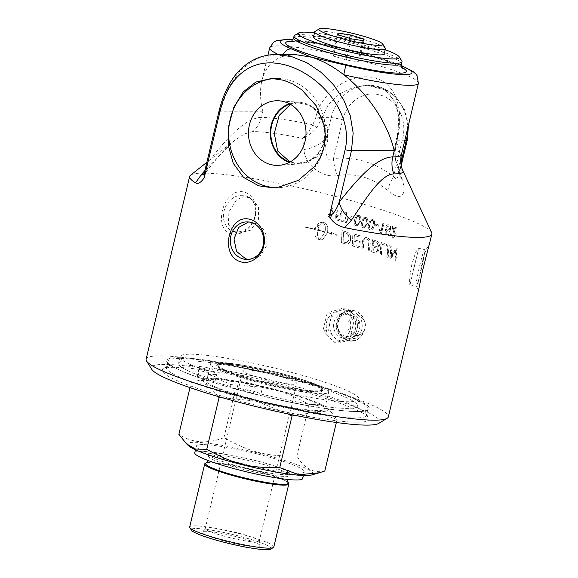 <?xml version="1.0" encoding="UTF-8"?>
<svg xmlns="http://www.w3.org/2000/svg" width="578" height="578" viewBox="0 0 578 578"><rect width="100%" height="100%" fill="white"/><g stroke="black" fill="none" stroke-linecap="round" stroke-linejoin="round"><path stroke-width="0.43" stroke-dasharray="2.89 2.17" d="M388.951 245.267A124.06 14.544 13.4 0 0 387.845 244.877L386.812 257.044A124.06 14.544 -166.6 0 1 387.889 257.434L389.247 245.303A124.501 14.595 13.4 0 0 388.141 244.906L387.115 257.08A124.501 14.595 -166.6 0 1 388.199 257.47L389.247 245.303M373.207 247.052A124.06 14.544 -166.6 0 1 375.187 247.702C376.979 248.309 377.672 249.299 377.268 250.664L376.011 251.798L375.021 251.56A124.06 14.544 13.4 0 0 372.962 250.881L373.453 247.066A124.501 14.595 -166.6 0 1 375.447 247.716C377.239 248.33 377.94 249.32 377.528 250.686L376.278 251.813L375.281 251.582A124.501 14.595 13.4 0 0 373.215 250.895L373.453 247.066M373.576 241.459A124.06 14.544 -166.6 0 1 375.779 242.182L376.928 242.637L378.164 245.484L376.748 246.698L375.765 246.474A124.06 14.544 13.4 0 0 373.294 245.664L373.822 241.474A124.501 14.595 -166.6 0 1 376.032 242.196L377.188 242.652L378.431 245.506L377.015 246.719L376.025 246.495A124.501 14.595 13.4 0 0 373.547 245.686L373.822 241.474M377.037 241.178A124.06 14.544 13.4 0 0 372.398 239.668L371.618 251.856A124.06 14.544 -166.6 0 1 374.587 252.832L376.177 253.178L378.633 251.148L377.629 247.803L379.659 245.932C380.013 243.634 379.226 242.059 377.297 241.199A124.501 14.595 13.4 0 0 372.644 239.682L371.871 251.878A124.501 14.595 -166.6 0 1 374.847 252.846L376.054 253.164L378.366 251.127L377.362 247.781L379.385 245.903C379.739 243.613 378.958 242.038 377.037 241.178L377.297 241.199M360.795 236.062A124.06 14.544 13.4 0 0 352.826 233.707L352.277 245.903A124.06 14.544 -166.6 0 1 359.762 248.135L359.834 246.748A124.06 14.544 13.4 0 0 353.736 244.928L353.909 241.12A124.06 14.544 -166.6 0 1 359.906 242.912L359.978 241.525A124.06 14.544 13.4 0 0 353.974 239.74L354.17 235.499A124.06 14.544 -166.6 0 1 360.723 237.45L360.997 236.062A124.501 14.595 13.4 0 0 352.999 233.7L352.457 245.896A124.501 14.595 -166.6 0 1 359.964 248.135L360.036 246.755A124.501 14.595 13.4 0 0 353.917 244.92L354.09 241.12A124.501 14.595 -166.6 0 1 360.116 242.912L360.188 241.532A124.501 14.595 13.4 0 0 354.155 239.733L354.35 235.499A124.501 14.595 -166.6 0 1 360.925 237.45L360.997 236.062M343.354 232.414A124.06 14.544 -166.6 0 1 345.088 232.898L347.096 233.707L348.679 235.607L348.946 239.964L346.576 242.652L344.907 242.377A124.06 14.544 13.4 0 0 342.992 241.835L343.498 232.399A124.501 14.595 -166.6 0 1 345.232 232.883L347.248 233.7L348.837 235.6L349.112 239.957L346.735 242.644L345.059 242.363A124.501 14.595 13.4 0 0 343.137 241.821L343.498 232.399M345.89 231.727A124.06 14.544 13.4 0 0 341.945 230.629L341.482 242.811A124.06 14.544 -166.6 0 1 344.763 243.735L346.742 244.046C348.7 243.981 349.972 242.731 350.579 240.304C351.113 236.344 350.181 233.707 347.783 232.399L346.034 231.713A124.501 14.595 13.4 0 0 342.082 230.608L341.627 242.796A124.501 14.595 -166.6 0 1 344.914 243.721L346.583 244.053C348.527 243.988 349.806 242.738 350.405 240.311C350.94 236.351 350.015 233.714 347.624 232.414L346.034 231.713M388.806 224.907L389.088 224.936C387.621 224.524 386.581 225.182 385.952 226.908L386.92 227.356L388.842 225.947L389.839 228.975L387.694 230.709L386.545 229.249L385.62 229.098L385.129 234.545A124.501 14.595 -166.6 0 1 388.871 235.846L389.153 234.661A124.501 14.595 13.4 0 0 386.162 233.62L386.393 230.766L388.149 231.995L387.397 231.865C388.857 232.233 389.883 231.41 390.482 229.401L390.468 226.814L388.806 224.907C387.339 224.495 386.299 225.153 385.678 226.879L386.646 227.327L388.553 225.919L389.55 228.946L387.412 230.687L386.263 229.22L385.345 229.076L384.847 234.524A124.06 14.544 -166.6 0 1 388.582 235.817L388.864 234.632A124.06 14.544 13.4 0 0 385.88 233.591L386.111 230.738L387.679 231.894C389.146 232.262 390.179 231.438 390.779 229.43L390.757 226.843L388.806 224.907M387.773 230.766L387.412 230.687L387.773 230.766M388.264 225.854L388.842 225.947L388.264 225.854M378.604 224.943A124.06 14.544 13.4 0 0 375.476 223.932L375.18 225.182A124.06 14.544 -166.6 0 1 378.308 226.193L378.857 224.958A124.501 14.595 13.4 0 0 375.714 223.946L375.418 225.196A124.501 14.595 -166.6 0 1 378.561 226.208L378.857 224.958M369.335 227.761L369.595 224.177C370.411 221.164 371.314 219.965 372.304 220.579C373.417 220.63 373.655 222.183 373.012 225.247C372.21 228.267 371.307 229.466 370.317 228.845L369.335 227.761L369.819 224.185C370.635 221.172 371.538 219.972 372.535 220.586C373.648 220.637 373.887 222.19 373.251 225.261C372.442 228.274 371.538 229.473 370.549 228.859L369.559 227.768M371.979 220.521L372.535 220.586L371.979 220.521M370.339 219.994L368.497 223.838C367.687 227.284 368.215 229.3 370.086 229.878L370.317 229.885C372.124 230.535 373.46 229.105 374.32 225.601C375.144 222.169 374.631 220.16 372.774 219.568L370.339 219.994L368.713 223.845C367.904 227.291 368.439 229.307 370.317 229.885L370.086 229.878C371.892 230.521 373.222 229.09 374.082 225.586C374.912 222.162 374.4 220.153 372.55 219.561L370.563 220.001M362.493 225.673L362.738 222.089C363.562 219.076 364.487 217.87 365.513 218.491C366.669 218.542 366.929 220.095 366.293 223.159C365.484 226.179 364.559 227.378 363.526 226.757L362.493 225.673L362.941 222.089C363.757 219.076 364.682 217.877 365.715 218.491C366.871 218.542 367.138 220.102 366.503 223.166C365.693 226.179 364.769 227.378 363.735 226.764L362.695 225.673M365.137 218.433L365.715 218.491L365.137 218.433M363.902 226.822L363.526 226.757L363.902 226.822M363.475 217.899L361.604 221.75C360.788 225.196 361.351 227.205 363.302 227.79L364.053 227.913L367.406 223.505C368.229 220.074 367.68 218.065 365.758 217.472L363.475 217.899L361.792 221.75C360.983 225.196 361.546 227.205 363.504 227.79L364.263 227.913L367.622 223.505C368.446 220.081 367.89 218.065 365.961 217.472L363.67 217.899M355.419 223.585L355.643 220.001C356.467 216.981 357.414 215.782 358.476 216.396C359.668 216.447 359.95 218.007 359.314 221.071C358.505 224.091 357.558 225.29 356.489 224.669L355.419 223.585L355.817 219.994C356.64 216.974 357.587 215.775 358.656 216.396C359.848 216.447 360.13 218 359.502 221.071C358.685 224.083 357.746 225.283 356.669 224.661L355.593 223.578M358.035 216.338L358.656 216.396L358.035 216.338M356.929 224.726L356.489 224.669L356.929 224.726M356.373 215.811L354.473 219.662C353.657 223.108 354.249 225.117 356.265 225.695L357.132 225.817L360.47 221.41C361.293 217.985 360.708 215.97 358.721 215.384L356.373 215.811L354.639 219.647C353.823 223.094 354.422 225.109 356.438 225.695L357.32 225.817L360.658 221.41C361.481 217.978 360.896 215.97 358.895 215.377L356.539 215.804M346.547 221.468A124.06 14.544 13.4 0 0 341.836 220.167L341.555 221.36A124.06 14.544 -166.6 0 1 347.761 223.079L347.992 222.118L346.287 214.994L346.497 212.09A124.06 14.544 13.4 0 0 345.276 211.75C344.726 214.908 345.153 218.144 346.547 221.468L346.684 221.453A124.501 14.595 13.4 0 0 341.966 220.146L341.677 221.338A124.501 14.595 -166.6 0 1 347.913 223.065L348.144 222.104L346.424 214.98L346.634 212.068A124.501 14.595 13.4 0 0 345.406 211.736C344.856 214.886 345.283 218.13 346.684 221.453M330.724 218.643L333.138 208.499A124.06 14.544 13.4 0 0 331.924 208.181L330.038 216.085L327.95 213.961L327.661 215.161L329.937 218.441A124.06 14.544 -166.6 0 1 330.724 218.643L333.231 208.47A124.501 14.595 13.4 0 0 332.003 208.152L330.125 216.056L328.022 213.925L327.74 215.124L330.024 218.412A124.501 14.595 -166.6 0 1 330.811 218.614M319.381 239.285C317.459 237.428 316.903 234.422 317.705 230.268A124.06 14.544 -166.6 0 1 324.908 232.11L320.393 238.938L319.453 239.249C317.524 237.392 316.954 234.386 317.756 230.232A124.501 14.595 -166.6 0 1 324.995 232.074L320.472 238.895L319.453 239.249M331.57 233.852L327.358 232.746L322.618 239.675L320.552 239.877L318.088 239.256C315.292 238.028 314.338 234.827 315.22 229.654A124.06 14.544 13.4 0 0 305.068 227.183L305.011 226.894A124.06 14.544 -166.6 0 1 315.285 229.394L315.48 228.686A124.06 14.544 13.4 0 0 314.302 228.397L317.958 226.07L319.121 229.596A124.06 14.544 13.4 0 0 317.958 229.307L317.763 230.008A124.06 14.544 -166.6 0 1 324.973 231.85C325.782 227.689 325.226 224.676 323.304 222.819L322.025 223.318L319.504 225.882A124.06 14.544 13.4 0 0 317.026 225.261L319.034 223.029L322.141 222.227A124.06 14.544 -166.6 0 1 324.605 222.855C327.386 224.091 328.318 227.299 327.423 232.486A124.06 14.544 -166.6 0 1 331.512 233.563L331.295 232.356L337.299 235.253L331.786 235.058L331.671 233.823L331.895 235.029L337.422 235.232L331.396 232.327L331.62 233.534A124.501 14.595 13.4 0 0 327.509 232.45C328.412 227.262 327.466 224.054 324.677 222.819A124.501 14.595 13.4 0 0 322.206 222.19L319.078 223L317.069 225.218A124.501 14.595 -166.6 0 1 319.562 225.839L322.083 223.289L323.377 222.783C325.298 224.647 325.862 227.653 325.053 231.814A124.501 14.595 13.4 0 0 317.821 229.972L318.008 229.264A124.501 14.595 -166.6 0 1 319.186 229.56L318.008 226.034L314.345 228.353A124.501 14.595 -166.6 0 1 315.523 228.642L315.328 229.35A124.501 14.595 13.4 0 0 305.025 226.843L305.083 227.132A124.501 14.595 -166.6 0 1 315.27 229.611C314.389 234.784 315.342 237.984 318.146 239.213A124.501 14.595 -166.6 0 1 320.609 239.841L322.705 239.639L327.451 232.71A124.501 14.595 -166.6 0 1 331.671 233.823M339.452 209.995L337.711 209.937L335.623 211.967L336.866 212.415L338.303 210.984L339.207 211.006L340.688 214.041L339.091 215.818L338.058 215.775L336.504 214.308L335.334 214.163L335.045 219.604A124.06 14.544 -166.6 0 1 339.907 220.912L340.189 219.727A124.06 14.544 13.4 0 0 336.295 218.679L336.41 215.825L338.116 216.952L339.503 217.017L341.93 214.496L341.721 211.909L339.568 209.966L337.812 209.915L335.724 211.938L336.967 212.386L338.405 210.956L339.315 210.984L340.803 214.012L339.207 215.796L338.166 215.746L336.606 214.279L335.435 214.135L335.153 219.582A124.501 14.595 -166.6 0 1 340.03 220.89L340.312 219.705A124.501 14.595 13.4 0 0 336.403 218.65L336.519 215.796L338.224 216.931L339.626 216.988L342.053 214.474L341.844 211.888L339.568 209.966M353.989 217.436A124.06 14.544 13.4 0 0 350.427 216.425L350.131 217.675A124.06 14.544 -166.6 0 1 353.693 218.686L354.155 217.429A124.501 14.595 13.4 0 0 350.579 216.41L350.282 217.66A124.501 14.595 -166.6 0 1 353.852 218.679L354.155 217.429M381.437 233.548L383.857 223.404A124.06 14.544 13.4 0 0 382.882 223.079L381.003 230.983L379.385 228.837L379.103 230.037L380.808 233.339A124.06 14.544 -166.6 0 1 381.437 233.548L384.124 223.426A124.501 14.595 13.4 0 0 383.149 223.101L381.263 231.005L379.645 228.852L379.356 230.058L381.075 233.36A124.501 14.595 -166.6 0 1 381.704 233.57M392.968 227.848A124.06 14.544 -166.6 0 1 396.414 229.105L396.696 227.905A124.06 14.544 13.4 0 0 392.014 226.215L392.975 230.608C394.001 232.768 394.355 234.213 394.051 234.957L392.317 236.221L391.407 233.693L390.461 233.498C390.172 235.477 390.714 236.734 392.094 237.255L392.397 237.291C393.842 237.666 394.788 236.994 395.251 235.282C395.663 234.386 395.309 232.732 394.189 230.326L393.264 227.884A124.501 14.595 -166.6 0 1 396.725 229.141L397.007 227.942A124.501 14.595 13.4 0 0 392.31 226.244L393.271 230.644C394.304 232.804 394.666 234.249 394.362 234.993L392.621 236.258L391.711 233.729L390.757 233.534C390.468 235.513 391.017 236.763 392.397 237.291L392.094 237.255C393.531 237.63 394.478 236.958 394.933 235.246C395.345 234.35 394.998 232.696 393.885 230.29L393.264 227.884M362.269 242.139L361.907 248.793A124.06 14.544 -166.6 0 1 363.244 249.205L363.815 240.354L365.787 238.851L366.517 238.981C368.143 239.256 368.843 240.947 368.62 244.053L368.215 250.765A124.06 14.544 -166.6 0 1 369.501 251.177L369.942 244.017C370.26 240.614 369.241 238.519 366.893 237.724L365.592 237.493L362.478 239.964L362.124 248.793A124.501 14.595 -166.6 0 1 363.461 249.212L364.032 240.361L366.004 238.859L366.741 238.989C368.374 239.263 369.075 240.961 368.851 244.068L368.453 250.78A124.501 14.595 -166.6 0 1 369.739 251.192L370.18 244.032C370.491 240.629 369.472 238.526 367.117 237.731L365.809 237.5L362.695 239.971L362.478 242.139M386.603 244.436A124.06 14.544 13.4 0 0 380.989 242.5L380.078 254.674A124.06 14.544 -166.6 0 1 381.234 255.079L382.058 244.284A124.06 14.544 -166.6 0 1 386.487 245.816L386.892 244.465A124.501 14.595 13.4 0 0 381.256 242.522L380.353 254.703A124.501 14.595 -166.6 0 1 381.516 255.1L382.34 244.306A124.501 14.595 -166.6 0 1 386.776 245.845L386.892 244.465M391.877 246.329A124.06 14.544 13.4 0 0 390.836 245.953L389.738 258.113A124.06 14.544 -166.6 0 1 390.844 258.518L395.771 249.703L394.68 259.984A124.06 14.544 -166.6 0 1 395.619 260.346L396.869 248.215A124.06 14.544 13.4 0 0 395.872 247.832L390.822 256.827L392.187 246.373A124.501 14.595 13.4 0 0 391.147 245.99L390.049 258.149A124.501 14.595 -166.6 0 1 391.161 258.561L396.103 249.747L395.012 260.028A124.501 14.595 -166.6 0 1 395.959 260.396L397.194 248.258A124.501 14.595 13.4 0 0 396.197 247.875L391.14 256.863L392.187 246.373M146.126 359.162A124.501 14.595 -166.6 0 1 323.918 388.069A124.501 14.595 -166.6 0 1 388.344 416.861M431.672 232.703A124.501 14.595 13.4 0 0 314.15 191.087A124.501 14.595 13.4 0 0 190.487 175.242M428.038 250.238L428.117 247.398L424.555 249.631A18.785 1.207 103 0 1 424.635 249.617A18.785 1.207 103 0 1 424.743 249.775A18.785 1.207 103 0 1 421.348 269.269A18.785 1.207 103 0 1 416.211 286.226A18.785 1.207 103 0 1 416.138 286.168A18.785 1.207 103 0 1 416.102 286.067A18.785 1.207 103 0 1 419.361 267.159A18.785 1.207 103 0 1 424.555 249.631M428.421 247.5C425.834 243.23 415.553 286.399 418.371 289.701L418.819 288.928M242.955 191.809C222.357 188.327 212.075 231.496 232.905 234.011C242.189 235.651 253.157 226.692 255.425 215.89C258.279 205.204 252.326 193.095 242.955 191.809M330.168 315.494C326.491 319.497 325.371 324.222 326.787 329.67L325.891 333.455L334.648 343.007L346.02 339.496L346.923 335.717C350.333 331.721 351.46 326.996 350.297 321.541L351.2 317.763L342.942 308.211L331.064 311.715L330.168 315.494A13.814 12.297 90.1 0 0 326.787 329.67M290.488 104.372L298.407 102.754L310.256 105.897L320.913 114.755L327.329 127.066L327.654 140.924L323.615 149.977L316.585 157.223L298.349 163.415L290.033 162.013M248.569 221.974L250.043 221.901L257.347 223.809L263.525 229.278L266.935 236.973L266.834 245.534L260.562 255.606L250.007 259.457L248.518 259.385M411.962 263.705C409.881 274.984 409.159 281.956 409.809 284.614L418.14 250.708L418.328 248.164L415.669 252.413L411.962 263.705M228.173 212.95L228.592 224.799L235.441 232.291L238.533 233.187L250.375 230.29L258.597 219.669L258.431 206.548L250.339 197.813L243.555 196.838L236.763 199.554L228.173 212.95M266.191 379.594A27.737 3.251 13.4 0 0 296.81 383.561A27.737 3.251 13.4 0 0 270.576 373.973A27.737 3.251 13.4 0 0 242.839 370.708A27.737 3.251 13.4 0 0 266.191 379.594M334.648 343.007L339.373 343.007L328.029 330.284L330.103 321.585A15.592 13.886 90.1 0 1 339.922 310.552A15.592 13.886 90.1 0 1 353.331 314.577A15.592 13.886 90.1 0 1 356.929 329.641L354.856 338.34L339.373 343.007M351.2 317.763L354.032 320.935L349.885 338.332L354.856 338.34M349.885 338.332L346.02 339.496M325.891 333.455L323.059 330.276L328.029 330.284M323.059 330.276L327.206 312.879L331.064 311.715M350.297 321.541A13.814 12.297 90.1 0 1 346.923 335.717M359.003 320.942L356.929 329.641A15.592 13.886 90.1 0 1 347.118 340.673A15.592 13.886 90.1 0 1 333.701 336.649A15.592 13.886 90.1 0 1 330.103 321.585L332.177 312.886L347.66 308.219L359.003 320.942L354.032 320.935M342.942 308.211L347.66 308.219M327.206 312.879L332.177 312.886M362.89 318.673A9.826 8.749 90.1 0 1 364.689 321.599A9.826 8.749 90.1 0 1 364.682 329.67A9.826 8.749 90.1 0 1 350.514 332.581A9.826 8.749 90.1 0 1 350.514 318.68A9.826 8.749 90.1 0 1 362.89 318.673M232.688 388.091L237.052 388.091A13.316 1.561 -166.6 0 1 249.804 390.244A13.316 1.561 -166.6 0 1 260.931 394.001L262.52 387.354A13.316 1.561 13.4 0 0 251.387 383.597A13.316 1.561 13.4 0 0 238.635 381.444L231.229 381.437L230.051 386.371L232.688 388.091A104.213 12.217 13.4 0 0 357.804 411.536A104.213 12.217 13.4 0 0 270.872 372.738A104.213 12.217 13.4 0 0 175.784 368.179A104.213 12.217 13.4 0 0 209.308 381.068L206.671 379.349L207.849 374.421L215.254 374.428A13.316 1.561 13.4 0 0 216.75 374.074A13.316 1.561 13.4 0 0 199.829 368.526L198.247 375.173A13.316 1.561 -166.6 0 1 215.168 380.721A13.316 1.561 -166.6 0 1 213.665 381.068L209.308 381.068M260.931 394.001A91.981 10.78 13.4 0 0 357.522 405.944A91.981 10.78 13.4 0 0 270.54 374.132A91.981 10.78 13.4 0 0 178.559 363.309A91.981 10.78 13.4 0 0 198.247 375.173M197.777 376.3A5.159 0.607 13.4 0 0 197.199 376.437A5.159 0.607 13.4 0 0 202.076 378.222A5.159 0.607 13.4 0 0 207.235 378.828A5.159 0.607 13.4 0 0 203.492 377.333A5.159 0.607 13.4 0 0 197.777 376.3M244.061 390.201A5.159 0.607 13.4 0 0 243.483 390.338A5.159 0.607 13.4 0 0 248.359 392.122A5.159 0.607 13.4 0 0 253.518 392.729A5.159 0.607 13.4 0 0 249.783 391.234A5.159 0.607 13.4 0 0 244.061 390.201M199.359 369.653A5.159 0.607 -166.6 0 1 205.082 370.686A5.159 0.607 -166.6 0 1 208.817 372.181A5.159 0.607 -166.6 0 1 203.658 371.575A5.159 0.607 -166.6 0 1 198.781 369.79A5.159 0.607 -166.6 0 1 199.359 369.653M245.65 383.554A5.159 0.607 -166.6 0 1 251.365 384.587A5.159 0.607 -166.6 0 1 255.1 386.082A5.159 0.607 -166.6 0 1 249.942 385.475A5.159 0.607 -166.6 0 1 245.065 383.691A5.159 0.607 -166.6 0 1 245.65 383.554M199.829 368.526A91.981 10.78 -166.6 0 1 180.141 356.662A91.981 10.78 -166.6 0 1 272.122 367.485A91.981 10.78 -166.6 0 1 359.104 399.297A91.981 10.78 -166.6 0 1 262.52 387.354M188.63 445.804A64.433 7.55 -166.6 0 1 188.204 443.29A64.433 7.55 -166.6 0 1 258.778 453.21A64.433 7.55 -166.6 0 1 312.474 474.552A64.433 7.55 -166.6 0 1 311.34 475.037M202.625 444.59A55.481 6.503 13.4 0 0 196.376 446.064A55.481 6.503 13.4 0 0 248.836 465.247A55.481 6.503 13.4 0 0 304.31 471.778A55.481 6.503 13.4 0 0 264.081 455.681A55.481 6.503 13.4 0 0 202.625 444.59M324.793 471.012C313.681 473.635 304.375 468.642 296.89 456.028C267.18 456.627 250.014 452.307 223.932 437.669C207.097 444.164 192.077 443.044 178.869 434.302M218.26 396.53L206.057 384.399L191.152 382.766L189.989 387.621M288.176 413.935L256.401 401.154L222.205 397.664M191.152 382.766L196.527 381.039L217.053 379.002L236.207 386.133C265.923 385.533 283.083 389.854 309.172 404.492L320.407 404.694L329.438 409.932L337.075 419.476L336.353 422.489M337.075 419.476L316.823 412.215L294.542 415.25M203.47 379.226A64.433 7.55 13.4 0 0 257.167 400.568A64.433 7.55 13.4 0 0 327.733 410.488A64.433 7.55 13.4 0 0 327.314 407.974A64.433 7.55 13.4 0 0 267.354 387.513A64.433 7.55 13.4 0 0 204.605 378.735A64.433 7.55 13.4 0 0 203.47 379.226M236.207 386.133L223.932 437.669M309.172 404.492L296.89 456.028M228.613 537.338A27.737 3.251 13.4 0 0 259.226 541.311A27.737 3.251 13.4 0 0 259.219 541.08A27.737 3.251 13.4 0 0 235.875 532.425A27.737 3.251 13.4 0 0 205.378 528.249A27.737 3.251 13.4 0 0 205.262 528.451A27.737 3.251 13.4 0 0 228.613 537.338M227.277 541.781A30.258 3.547 13.4 0 0 260.664 545.863A30.258 3.547 13.4 0 0 235.203 536.42A30.258 3.547 13.4 0 0 201.924 531.868A30.258 3.547 13.4 0 0 227.277 541.781M270.757 549.1A41.045 4.812 13.4 0 0 236.612 535.466A41.045 4.812 13.4 0 0 191.455 530.207M273.799 547.012A43.234 5.065 13.4 0 0 237.399 533.162A43.234 5.065 13.4 0 0 189.685 526.97M288.552 483.208A43.234 5.065 13.4 0 0 252.413 470.152A43.234 5.065 13.4 0 0 205.284 463.368M209.12 453.903A41.5 4.862 13.4 0 0 208.766 454.359A41.5 4.862 13.4 0 0 208.839 454.85A41.5 4.862 13.4 0 0 248.013 468.707A41.5 4.862 13.4 0 0 289.217 473.996A41.5 4.862 13.4 0 0 289.506 473.592A41.5 4.862 13.4 0 0 259.414 461.555A41.5 4.862 13.4 0 0 213.441 453.253A41.5 4.862 13.4 0 0 209.12 453.903M273.553 389.478A60.719 7.117 13.4 0 0 206.534 380.786A60.719 7.117 13.4 0 0 257.658 400.236A60.719 7.117 13.4 0 0 324.67 408.928A60.719 7.117 13.4 0 0 273.553 389.478M277.57 372.593A60.719 7.117 13.4 0 0 210.558 363.902A60.719 7.117 13.4 0 0 261.675 383.359A60.719 7.117 13.4 0 0 328.694 392.05A60.719 7.117 13.4 0 0 277.57 372.593M213.036 454.951A41.5 4.862 13.4 0 0 208.362 456.056A41.5 4.862 13.4 0 0 247.608 470.405A41.5 4.862 13.4 0 0 289.101 475.289A41.5 4.862 13.4 0 0 259.016 463.253A41.5 4.862 13.4 0 0 213.036 454.951M194.764 452.812A55.481 6.503 -166.6 0 1 201.014 451.339A55.481 6.503 -166.6 0 1 262.477 462.436A55.481 6.503 -166.6 0 1 302.699 478.526M385.36 48.234A36.421 4.27 13.4 0 0 366.64 40.359A36.421 4.27 13.4 0 0 314.996 31.472M313.551 37.158A36.248 4.248 -166.6 0 1 349.806 41.414A36.248 4.248 -166.6 0 1 384.081 53.964M338.405 34.947L333.376 56.044L332.834 54.094L345.312 56.059L358.324 59.968L358.866 61.911L346.395 59.953L333.376 56.044M337.863 32.997L332.834 54.094M351.417 38.856L346.395 59.953M363.894 40.814L358.866 61.911M362.926 40.662L358.324 59.968M349.546 38.293L345.312 56.059M230.051 386.371A110.846 12.991 -166.6 0 1 217.985 382.86A110.846 12.991 -166.6 0 1 206.671 379.349M314.764 385.027A102.812 12.051 -166.6 0 1 367.962 408.812A102.812 12.051 -166.6 0 1 356.51 411.543A102.812 12.051 -166.6 0 1 221.15 384.941A102.812 12.051 -166.6 0 1 176.94 368.757A102.812 12.051 -166.6 0 1 167.945 361.163A102.812 12.051 -166.6 0 1 314.764 385.027M235.188 231.742A18.785 15.519 -66.6 0 1 232.06 230.839A18.785 15.519 -66.6 0 1 224.56 209.272A18.785 15.519 -66.6 0 1 243.837 195.443A18.785 15.519 -66.6 0 1 246.958 196.347A18.785 15.519 -66.6 0 1 254.457 217.906A18.785 15.519 -66.6 0 1 235.188 231.742M274.463 187.583A54.607 48.617 -89.9 0 0 277.187 187.669A54.607 48.617 -89.9 0 0 325.443 140.201A54.607 48.617 -89.9 0 0 289.809 80.313A54.607 48.617 -89.9 0 0 277.296 78.463A54.607 48.617 -89.9 0 0 274.42 78.557M289.939 104.062A30.338 27.007 90.1 0 1 297.815 102.747A30.338 27.007 90.1 0 1 324.8 133.113A30.338 27.007 90.1 0 1 297.757 163.422A30.338 27.007 90.1 0 1 290.806 162.396A30.338 27.007 90.1 0 1 289.889 162.1M289.21 162.461A30.909 27.52 -89.9 0 0 290.676 162.945A30.909 27.52 -89.9 0 0 299.44 163.942A30.909 27.52 -89.9 0 0 325.168 136.184A30.909 27.52 -89.9 0 0 304.902 103.224A30.909 27.52 -89.9 0 0 299.498 102.234A30.909 27.52 -89.9 0 0 289.26 103.7M401.782 60.943A55.481 6.503 13.4 0 0 373.272 48.949A55.481 6.503 13.4 0 0 294.607 35.41M378.756 423.385A117.507 13.771 13.4 0 0 319.128 394.817A117.507 13.771 13.4 0 0 202.271 368.107A117.507 13.771 13.4 0 0 151.739 369.306M314.02 394.81A106.301 12.463 -166.6 0 1 368.656 417.8A106.301 12.463 -166.6 0 1 262.737 406.883A106.301 12.463 -166.6 0 1 163.278 368.872A106.301 12.463 -166.6 0 1 314.02 394.81M219.618 391.342A102.812 12.051 13.4 0 0 366.438 415.214A102.812 12.051 13.4 0 0 366.069 413.66A102.812 12.051 13.4 0 0 313.24 391.436A102.812 12.051 13.4 0 0 167.447 366.344A102.812 12.051 13.4 0 0 166.421 367.565A102.812 12.051 13.4 0 0 219.618 391.342M314.432 32.881A51.984 6.091 -166.6 0 1 372.485 45.568A51.984 6.091 -166.6 0 1 385.223 49.744M231.229 381.437A110.846 12.991 -166.6 0 1 207.849 374.421M402.924 170.792A82.004 9.609 13.4 0 0 398.647 167.179L395.497 160.027L394.702 151.031L396.833 141.364A8.735 1.026 13.4 0 0 395.843 141.596A8.735 1.026 13.4 0 0 396.587 142.224L395.374 149.572C394.673 155.822 395.764 161.688 398.647 167.179L402.021 178.898C406.89 193.579 402.678 203.124 387.874 190.697C372.514 177.67 355.73 172.634 337.523 175.575C320.291 178.392 304.115 162.7 303.985 149.456L302.612 138.337A82.004 9.609 13.4 0 0 252.752 131.553A26.212 23.337 -89.9 0 0 261.249 117.399A76.448 8.959 -166.6 0 1 312.792 124.769L315.66 117.926A8.735 1.026 13.4 0 0 321.686 118.801L316.78 127.63C312.59 132.34 307.864 135.909 302.612 138.337C306.448 134.869 309.844 130.346 312.792 124.769L316.78 127.63M394.702 151.031A8.735 2.218 3.4 0 1 394.471 150.475A8.735 2.218 3.4 0 1 395.374 149.572A76.448 8.959 -166.6 0 1 401.363 154.861M402.021 178.898A26.212 18.677 166.9 0 1 398.647 172.591A26.212 18.677 166.9 0 1 398.639 172.576A26.212 18.677 166.9 0 1 400.699 161.305M387.874 190.697A26.212 9.862 -52.5 0 1 393.575 176.572L396.631 179.469L399.528 172.591L401.009 164.549M337.523 175.575A26.212 11.9 -94.9 0 1 333.463 158.517C355.398 156.551 375.44 162.57 393.575 176.572L402.779 137.961A34.947 31.118 -89.9 0 0 380.765 95.175A34.947 31.118 -89.9 0 0 342.66 119.913L333.463 158.517C327.018 164.744 324.381 151.161 326.483 137.311L331.172 117.652A8.735 1.026 -166.6 0 1 342.66 119.913M303.985 149.456A26.212 18.677 -13.1 0 0 326.483 137.311L321.686 118.801L321.96 117.645L331.172 117.652A43.682 38.892 90.1 0 1 368.786 85.248A43.682 38.892 90.1 0 1 407.635 128.547M252.752 131.553L244.451 133.908L234.849 140.216L204.901 170.539M204.193 173.487A26.212 15.649 -141.9 0 0 205.84 171.854A26.212 15.649 -141.9 0 0 205.847 171.839A26.212 15.649 -141.9 0 0 207.755 162.447C225.095 140.656 244.472 117.89 261.249 117.399L262.708 111.258C260.071 99.777 259.804 89.547 261.892 80.573C264.984 68.24 271.92 60.177 282.693 56.398A8.735 7.015 -67.4 0 1 283.328 54.513M204.301 173.068L207.755 162.447L219.965 111.222L228.202 88.066L240.527 70.111L256.697 58.595L276.934 54.513M400.951 157.006L396.833 141.364L399.449 120.224L395.916 102.631L385.027 89.958L367.305 85.248L352.746 87.639L339.235 94.2L328.347 104.437L321.96 117.645A8.735 1.026 -166.6 0 1 315.935 116.77C321.729 92.971 345.312 76.737 365.939 76.845C395.648 76.852 405.221 109.35 396.862 141.075L396.587 142.224M278.394 54.513A76.448 8.959 13.4 0 0 282.693 56.398L294.903 54.527M294.375 377.998A54.361 6.372 -166.6 0 1 322.51 390.576A54.361 6.372 -166.6 0 1 244.87 377.954A54.361 6.372 -166.6 0 1 216.743 365.375A54.361 6.372 -166.6 0 1 294.375 377.998M276.602 373.251A53.292 6.25 13.4 0 0 217.783 365.628A53.292 6.25 13.4 0 0 262.65 382.701A53.292 6.25 13.4 0 0 321.469 390.331A53.292 6.25 13.4 0 0 276.602 373.251M262.846 381.856A53.292 6.25 -166.6 0 1 217.985 364.783A53.292 6.25 -166.6 0 1 271.27 371.054A53.292 6.25 -166.6 0 1 321.671 389.485A53.292 6.25 -166.6 0 1 262.846 381.856M245.072 377.109A54.361 6.372 13.4 0 0 322.712 389.731A54.361 6.372 13.4 0 0 271.299 370.931A54.361 6.372 13.4 0 0 216.938 364.537A54.361 6.372 13.4 0 0 245.072 377.109M352.818 316.665A12.651 11.264 90.1 0 1 352.826 334.554A12.651 11.264 90.1 0 1 336.895 334.561A12.651 11.264 90.1 0 1 336.887 316.672A12.651 11.264 90.1 0 1 352.818 316.665M356.612 334.546A12.637 11.249 90.1 0 1 340.702 334.561A12.637 11.249 90.1 0 1 340.695 316.686A12.637 11.249 90.1 0 1 356.604 316.679A12.637 11.249 90.1 0 1 356.612 334.546M358.461 315.472A14.342 12.774 90.1 0 1 358.468 335.753A14.342 12.774 90.1 0 1 340.406 335.767A14.342 12.774 90.1 0 1 340.406 315.48A14.342 12.774 90.1 0 1 358.461 315.472M361.048 314.909A15.144 13.482 90.1 0 1 363.815 319.417A15.144 13.482 90.1 0 1 363.8 331.844A15.144 13.482 90.1 0 1 361.055 336.324A15.144 13.482 90.1 0 1 341.988 336.331A15.144 13.482 90.1 0 1 341.981 314.923A15.144 13.482 90.1 0 1 361.048 314.909M237.052 388.091L238.635 381.444M213.665 381.068L215.254 374.428M287.96 482.428A42.469 4.978 13.4 0 0 252.456 469.596A42.469 4.978 13.4 0 0 206.165 462.935M401.97 67.467A62.034 7.268 13.4 0 0 374.298 57.179A62.034 7.268 13.4 0 0 292.706 41.132A62.034 7.268 13.4 0 0 291.5 41.146M293.595 37.967A55.481 6.503 -166.6 0 1 299.845 36.493A55.481 6.503 -166.6 0 1 372.824 50.85A55.481 6.503 -166.6 0 1 401.529 63.681M292.764 39.846A67.713 7.933 -166.6 0 1 401.428 65.733M404.853 140.216L397.108 140.208A8.735 1.026 13.4 0 0 396.118 140.44A8.735 1.026 13.4 0 0 396.862 141.075M407.295 139.984A8.735 1.026 13.4 0 0 402.779 137.961M315.66 117.926L315.935 116.77M418.407 83.311A76.448 8.959 13.4 0 0 346.121 56.875A76.448 8.959 13.4 0 0 269.68 47.88M262.708 111.258L219.965 111.222A8.735 1.026 -166.6 0 0 218.975 111.453M410.192 284.044L418.14 250.708M352.941 333.585C350.138 336.425 347.125 337.22 343.896 335.97L340.5 333.506C337.155 328.239 336.779 323.499 339.38 319.287C344.264 313.16 346.829 314.642 349.639 315.263C352.594 314.432 359.675 326.469 352.941 333.585M364.689 321.599L363.815 319.417C359.437 306.232 339.633 307.756 336.996 321.44C332.278 335.934 351.554 348.252 360.99 336.418L364.682 329.67M207.235 378.828L208.817 372.181M197.199 376.437L198.781 369.79M253.518 392.729L255.1 386.082M243.483 390.338L245.065 383.691M215.168 380.721L216.75 374.074M180.141 356.662L178.559 363.309M359.104 399.297L357.522 405.944M204.605 378.735L196.527 381.039M327.314 407.974L329.438 409.932M259.226 541.311L296.81 383.561M205.262 528.451L242.839 370.708M205.378 528.249L201.924 531.868M259.219 541.08L260.664 545.863M286.854 479.35L287.02 477.442L289.217 473.996M208.535 460.695L209.25 458.932L208.839 454.85M324.67 408.928L328.694 392.05M206.534 380.786L210.558 363.902M208.766 454.359L208.362 456.056M289.506 473.592L289.101 475.289M196.376 446.064L195.48 449.8M304.31 471.778L303.421 475.513M356.51 411.543L357.804 411.536M176.94 368.757L175.784 368.179M250.339 197.806L246.958 196.347M235.441 232.298L232.06 230.839M416.138 286.168L418.414 289.816M409.896 284.773L416.211 286.226M418.328 248.164L424.635 249.617M250.043 221.894L247.052 221.894M250.007 259.464L247.016 259.457M277.296 78.463L271.689 78.456M277.187 187.669L271.588 187.669M298.407 102.754L297.815 102.747M298.349 163.422L297.757 163.422M299.498 102.234L279.029 100.81M299.44 163.942L278.972 165.33M402.534 68.262L401.146 67.337C396.985 64.917 388.915 61.817 376.943 58.046L346.598 49.852C322.445 44.13 301.449 41.154 294.202 41.356L290.633 41.609M167.447 366.344L163.278 368.872M366.069 413.66L368.656 417.8M167.945 361.163L166.421 367.565M367.962 408.812L366.438 415.214M367.131 85.248C376.054 85.407 383.098 87.957 388.286 92.906L394.16 100.969L397.267 110.138C399.087 119.205 398.704 129.306 396.118 140.44L394.471 150.475L395.497 160.027M395.497 159.99L398.654 172.576M401.197 165.583L399.167 175.495L398.647 172.591M234.827 140.237C229.834 144.29 224.372 149.724 218.441 156.537L203.673 174.968M261.892 80.573L267.939 55.192M401.399 65.531L370.288 55.185L325.269 44.463L292.873 39.68M367.305 85.248L383.359 88.282L395.836 96.88L404.557 109.755L408.444 125.144M234.849 140.216L206.859 162.317M321.469 390.331L321.671 389.485M217.783 365.628L217.985 364.783M216.938 364.537L216.743 365.375M322.712 389.731L322.51 390.576"/><path stroke-width="0.87" d="M206.859 162.317L190.487 175.242A124.501 14.595 13.4 0 0 189.656 176.427A124.501 14.595 13.4 0 0 195.501 182.836C198.059 184.31 200.971 182.605 204.236 177.706L219.857 112.154C228.072 76.282 252.441 55.091 287.36 65.538C321.44 75.812 353.678 113.996 345.117 149.767L329.496 215.327C331.172 221.128 336.237 225.232 344.705 227.645A124.501 14.595 13.4 0 0 431.874 234.133A124.501 14.595 13.4 0 0 431.672 232.703L402.924 170.792C400.655 165.929 400.135 160.619 401.363 154.861A76.448 8.959 -166.6 0 1 392.751 156.891C375.989 157.317 356.575 180.199 339.257 201.939C336.114 210.609 332.863 215.074 329.496 215.327M283.841 80.306L292.93 84.056L301.774 89.807L316.166 105.738L324.309 125.766L325.298 136.646L323.983 147.173L320.414 157.151L314.627 166.392L298.393 180.336L278.574 187.178L271.588 187.662L258.706 185.813L243.562 177.388L233.209 163.256L228.368 145.649L228.729 125.852L233.837 107.32L243.287 91.851L255.881 82.047L271.689 78.456L283.841 80.306M250.664 219.575C260.44 222.32 266.617 235.224 263.756 245.888C261.494 256.711 250.303 264.876 240.614 261.776C218.73 255.476 229.018 212.307 250.664 219.575M431.874 234.133L422.511 270.836L418.819 288.928L388.344 416.861A124.501 14.595 -166.6 0 1 387.094 418.335A124.501 14.595 -166.6 0 1 210.551 387.961A124.501 14.595 -166.6 0 1 146.574 361.04A124.501 14.595 -166.6 0 1 146.126 359.162L189.656 176.427M290.033 162.013L277.65 150.988L274.297 133.337L279.174 115.405L290.488 104.372M248.518 259.385L245.65 258.828L236.554 251.43L234.003 239.025L238.685 227.392L248.569 221.974M319.417 472.739L311.34 475.037A64.433 7.55 -166.6 0 1 248.591 466.265A64.433 7.55 -166.6 0 1 188.63 445.804L186.506 443.846L195.537 449.084L206.772 449.287C232.862 463.924 250.021 468.238 279.738 467.638L298.884 474.776L319.417 472.739L324.793 471.012L336.353 422.489M189.989 387.621L178.869 434.302L186.506 443.846M222.205 397.664L219.055 397.751L206.772 449.287M219.055 397.751L218.26 396.53M294.542 415.25L292.013 416.102L279.738 467.638M292.013 416.102L288.176 413.935M287.96 482.428A42.469 4.978 13.4 0 1 241.344 477.125A42.469 4.978 13.4 0 1 205.949 463.057A42.469 4.978 13.4 0 1 206.165 462.935L205.284 463.368A43.234 5.065 13.4 0 0 204.699 463.961L189.685 526.97A43.234 5.065 13.4 0 0 189.844 527.627L191.455 530.207A41.045 4.812 13.4 0 0 225.868 542.742A41.045 4.812 13.4 0 0 270.757 549.1L273.365 547.525A43.234 5.065 13.4 0 0 273.799 547.012L288.805 484.003A43.234 5.065 13.4 0 0 288.552 483.208L286.854 479.35M189.844 527.627A43.234 5.065 13.4 0 0 226.085 540.82A43.234 5.065 13.4 0 0 273.365 547.525M204.699 463.961A43.234 5.065 13.4 0 0 241.091 477.811A43.234 5.065 13.4 0 0 288.805 484.003M303.421 475.513L302.699 478.526A55.481 6.503 -166.6 0 1 247.225 471.995A55.481 6.503 -166.6 0 1 194.764 452.812L195.48 449.8M319.244 28.9L314.996 31.472A36.421 4.27 13.4 0 0 314.627 31.92A36.421 4.27 13.4 0 0 333.477 40.323A36.421 4.27 13.4 0 0 385.483 48.798A36.421 4.27 13.4 0 0 385.36 48.234L382.73 44.022A32.859 3.851 13.4 0 0 365.838 36.92A32.859 3.851 13.4 0 0 319.244 28.9A32.859 3.851 13.4 0 0 335.919 36.891A32.859 3.851 13.4 0 0 368.598 44.361A32.859 3.851 13.4 0 0 382.73 44.022M385.483 48.798L384.081 53.964A36.248 4.248 -166.6 0 1 332.314 45.532A36.248 4.248 -166.6 0 1 313.551 37.158L314.627 31.92M338.405 34.947L337.863 32.997L350.34 34.955L363.352 38.863L363.894 40.814L351.417 38.856L338.405 34.947M363.352 38.863L362.926 40.662M350.34 34.955L349.546 38.293M242.709 258.821A18.785 16.726 -89.9 0 0 247.016 259.457A18.785 16.726 -89.9 0 0 263.611 243.128A18.785 16.726 -89.9 0 0 251.358 222.53A18.785 16.726 -89.9 0 0 247.052 221.894A18.785 16.726 -89.9 0 0 230.449 238.223A18.785 16.726 -89.9 0 0 242.709 258.821M274.42 78.557A54.607 48.617 -89.9 0 0 228.874 127.536A54.607 48.617 -89.9 0 0 264.673 185.82A54.607 48.617 -89.9 0 0 274.463 187.583M284.679 101.844A32.317 28.777 90.1 0 1 305.87 136.307A32.317 28.777 90.1 0 1 278.972 165.33A32.317 28.777 90.1 0 1 269.803 164.289A32.317 28.777 90.1 0 1 248.843 127.868A32.317 28.777 90.1 0 1 279.029 100.81A32.317 28.777 90.1 0 1 284.679 101.844M289.889 162.1A30.338 27.007 90.1 0 1 270.779 133.063A30.338 27.007 90.1 0 1 289.939 104.062M289.26 103.7A30.909 27.52 -89.9 0 0 270.266 133.063A30.909 27.52 -89.9 0 0 289.21 162.461M298.775 32.888L294.607 35.41A55.481 6.503 13.4 0 0 294.05 36.067A55.481 6.503 13.4 0 0 322.755 48.899A55.481 6.503 13.4 0 0 401.985 61.781A55.481 6.503 13.4 0 0 401.782 60.943L399.203 56.81A51.984 6.091 -166.6 0 1 347.407 51.478A51.984 6.091 -166.6 0 1 298.775 32.888A51.984 6.091 -166.6 0 1 314.432 32.881M146.574 361.04L151.739 369.306A117.507 13.771 13.4 0 0 262.434 408.162A117.507 13.771 13.4 0 0 378.756 423.385L387.094 418.335M385.223 49.744A51.984 6.091 -166.6 0 1 399.203 56.81M344.705 227.645L351.323 220.363A26.212 15.649 38.1 0 1 339.257 201.939L351.46 150.706L353.165 133.128L350.268 115.781L343.534 99.532L333.622 84.901L321.173 72.416L306.896 62.742L291.623 56.615L276.429 54.505M351.323 220.363C366.221 198.175 380.7 174.39 393.813 173.913A26.212 23.337 90.1 0 1 392.751 156.891L394.21 150.75L351.46 150.706A8.735 1.026 13.4 0 1 345.117 149.767M400.699 161.305A26.212 18.677 166.9 0 1 401.631 159.875L400.951 157.006M401.009 164.549L401.631 159.875L406.312 140.216A8.735 1.026 13.4 0 0 407.295 139.984L401.197 165.583M204.901 170.539L200.956 175.206A26.212 15.649 -141.9 0 0 204.193 173.487M204.236 177.706L204.301 173.068L203.673 174.968L204.02 174.375M200.956 175.206L195.501 182.836M401.428 65.733A67.713 7.933 -166.6 0 1 403.849 74.641A67.713 7.933 -166.6 0 1 345.789 65.242L343.744 74.728C367.926 93.463 388.105 123.858 394.21 150.75M283.328 54.513A8.735 7.015 -67.4 0 1 291.717 49.007A67.713 7.933 -166.6 0 1 292.764 39.846M276.934 54.513L294.903 54.527L311.253 57.121C322.04 60.408 332.87 66.282 343.744 74.728A76.448 8.959 13.4 0 0 418.407 83.311L417.027 75.559L415.987 74.157L413.053 71.513L401.399 65.531M291.5 41.146A62.034 7.268 13.4 0 0 344.372 64.223A62.034 7.268 13.4 0 0 401.97 67.467M402.534 68.262L402.526 68.262C401.696 67.713 401.363 66.188 401.529 63.681A55.481 6.503 -166.6 0 1 322.307 50.799A55.481 6.503 -166.6 0 1 293.595 37.967L294.05 36.067M345.789 65.242L311.253 57.121L291.717 49.007M393.813 173.913A82.004 9.609 13.4 0 0 402.924 170.792M404.853 140.216L406.312 140.216A43.682 38.892 90.1 0 0 407.635 128.547M267.939 55.192L269.68 47.88A76.448 8.959 13.4 0 0 278.394 54.513M219.857 112.154A8.735 1.026 -166.6 0 1 218.975 111.453C221.172 102.219 224.264 93.809 228.267 86.23C234.885 73.413 244.104 64.259 255.91 58.775C262.289 55.943 269.153 54.52 276.508 54.505M206.165 462.935L208.535 460.695M290.633 41.609C290.965 42.093 291.955 40.879 293.595 37.967M401.529 63.681L401.985 61.781M401.363 154.861L418.407 83.311M204.287 173.104L218.975 111.453M292.873 39.68L287.295 39.383L276.674 40.532L273.647 42.078L269.68 47.88M407.295 139.984L408.444 125.144"/></g></svg>
